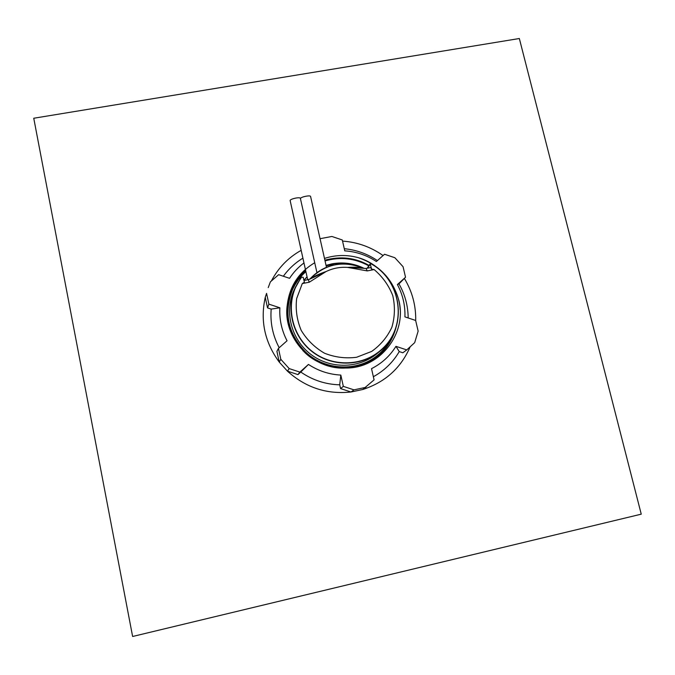 <?xml version="1.0" encoding="UTF-8"?>
<svg xmlns="http://www.w3.org/2000/svg" width="675" height="675" viewBox="0 0 675 675"><rect width="100%" height="100%" fill="white"/><g stroke="black" fill="none" stroke-linecap="round" stroke-linejoin="round"><path stroke-width="1.01" d="M326.042 265.376L331.889 263.874C343.153 261.824 353.97 263.351 364.34 268.456M303.952 280.108L307.041 276.809M305.893 271.637C300.122 276.699 295.642 282.749 292.461 289.777L292.233 290.284C283.399 313.225 287.693 333.855 305.108 352.164L304.028 351.852M304.83 352.552C324.202 371.343 357.067 372.608 377.097 355.607L377.814 355.016C384.244 349.709 389.154 343.263 392.546 335.686M305.108 352.164L302.932 350.747M368.744 265.815C354.755 258.188 340.192 256.559 325.055 260.947M292.461 289.777C283.61 312.77 287.913 333.45 305.37 351.802C324.818 370.744 357.801 372.06 377.814 355.016M303.978 280.218L307.074 276.952M326.101 265.629C336.158 262.541 346.267 262.55 356.434 265.663M333.678 265.039L333.18 264.187L326.16 265.908M352.198 264.693L344.393 263.933M333.382 265.106L333.18 264.187M314.668 262.794C298.603 272.354 289.457 286.521 287.221 305.294C282.53 337.762 312.424 370.027 345.549 368.035C380.143 368.584 406.831 333.737 399.035 301.101C393.171 279.501 379.603 265.03 358.332 257.698C380.506 263.858 399.136 287.086 400.165 309.631M358.332 257.698C346.958 254.559 335.669 254.812 324.489 258.441M287.221 305.294L291.465 289.651C294.95 282.007 299.683 275.67 305.674 270.641M324.877 260.187C340.723 255.926 355.438 257.673 369.039 265.41M395.913 327.864C392.656 339.66 386.589 349.152 377.713 356.349C371.756 361.209 364.829 364.694 356.915 366.803M291.406 289.786C294.924 282.142 299.692 275.805 305.707 270.793M324.937 260.44C340.681 256.264 355.312 258.027 368.82 265.714M395.094 330.117C391.669 340.968 385.83 349.743 377.595 356.451M392.108 336.648C388.538 344.773 383.56 351.489 377.165 356.788M271.19 309.108L267.536 307.901L265.258 297.321L266.566 293.372L268.895 304.147L279.872 307.792L271.19 309.108C270.084 322.642 272.751 335.517 279.197 347.735M279.872 307.792C279.248 319.343 281.635 330.337 287.044 340.774L278.454 348.393L276.91 351.321L279.222 362.053C264.735 342.267 260.077 320.684 265.258 297.321L266.566 293.372M300.788 372.043L297.945 374.6L287.449 371.157L289.204 368.601L299.894 372.111L308.45 364.433L300.788 372.043C312.584 380.177 325.561 384.438 339.727 384.817L340.816 375.081C329.13 374.456 318.338 370.904 308.45 364.433M339.727 384.817L340.571 388.581L350.992 391.998C326.886 394.58 305.707 387.636 287.449 371.157L279.222 362.053L280.817 359.319L289.204 368.601M410.164 346.79C400.958 368.01 385.163 382.252 362.787 389.492L374.077 379.882L371.52 368.651C381.78 363.437 389.922 355.995 395.955 346.334L406.747 349.92L414.686 342.647L418.146 331.13L415.648 320.456L404.916 316.87C405.304 305.471 402.798 294.705 397.398 284.555L405.532 277.248L403.068 266.718L394.875 257.74L384.548 254.256L376.372 261.512C366.736 255.175 356.206 251.623 344.765 250.847L342.293 239.979L331.898 236.469L320.06 238.697M406.747 349.92L402.832 352.78L399.246 351.591C392.977 362.306 384.345 370.685 373.359 376.718M399.246 351.591L395.955 346.334M404.401 278.48C412.239 291.507 416.011 305.564 415.699 320.65M405.532 277.248L398.976 283.854C405 294.469 408.063 305.834 408.173 317.959M398.976 283.854L397.398 284.555M342.554 241.102C357.37 242.139 370.87 246.966 383.062 255.563M344.275 248.704C356.29 249.868 367.335 253.825 377.401 260.592M283.348 276.252C288.655 268.895 295.177 262.87 302.906 258.162M271.35 281.019C278.294 267.823 288.233 257.597 301.168 250.332M340.816 375.081L343.339 386.37L353.953 389.855L350.992 391.998L362.787 389.492M268.22 287.609L270.388 281.855L278.648 274.674L289.558 278.319C293.465 272.346 298.266 267.216 303.969 262.938M278.454 348.393L280.817 359.319M353.953 389.855L365.977 387.307M340.571 388.581L343.339 386.37M297.945 374.6L299.894 372.111M267.536 307.901L268.895 304.147M300.417 198.551C300.788 196.872 310.551 194.906 310.593 196.493L326.472 267.3M307.707 279.813L290.157 200.618C289.558 199.015 300.291 196.653 300.375 198.366L316.929 272.624M346.461 264.009C332.142 263.461 320.085 268.321 310.298 278.598L309.319 279.382M366.069 268.507L367.259 270.903L347.507 267.393C353.514 266.988 358.771 267.249 363.251 268.161C343.195 260.288 325.569 263.782 310.382 278.64L309.952 279.062M370.28 263.697L367.166 268.253M308.289 279.745L309.293 282.201L302.29 283.559L304.408 282.226L303.185 277.273L301.269 277.163L294.055 290.098C284.116 311.664 291.22 339.474 310.745 354.308C330.185 369.259 358.881 368.82 377.089 353.565L379.898 351.236C408.206 329.155 402.832 280.64 370.929 263.655L370.786 263.689M370.642 267.621L371.613 269.139L370.305 264.254L367.445 268.194M297.743 283.011L301.641 277.071L297.743 283.011C285.137 305.168 291.642 335.846 312.677 351.776C333.577 367.892 364.888 366.128 382.961 348.148C408.012 324.869 401.001 279.577 370.567 263.562L370.305 264.254M371.613 269.139L374.127 269.57L367.259 270.903M309.293 282.201L326.076 271.544C320.093 273.552 314.862 275.915 310.382 278.64L309.833 279.121M363.251 268.161L363.724 268.338M309.665 279.214L326.076 271.544C332.809 268.27 339.955 266.887 347.507 267.393L366.162 268.448L370.735 267.553M295.566 286.774C285.483 308.669 292.705 336.901 312.533 351.97C332.277 367.149 361.42 366.711 379.898 351.236M519.337 38.517L641.25 514.164L132.621 636.483L33.75 118.243L519.337 38.517M302.29 283.559L296.646 298.595C295.388 309.504 296.916 320.11 301.21 330.404C307.015 339.972 314.786 347.574 324.498 353.211C334.927 357.337 345.634 358.687 356.611 357.269L371.68 351.413C380.582 345.102 387.323 337.036 391.897 327.198C394.917 316.769 395.204 306.231 392.749 295.574C388.741 285.365 382.531 276.699 374.127 269.57M304.054 280.522L309.665 279.222"/></g></svg>
